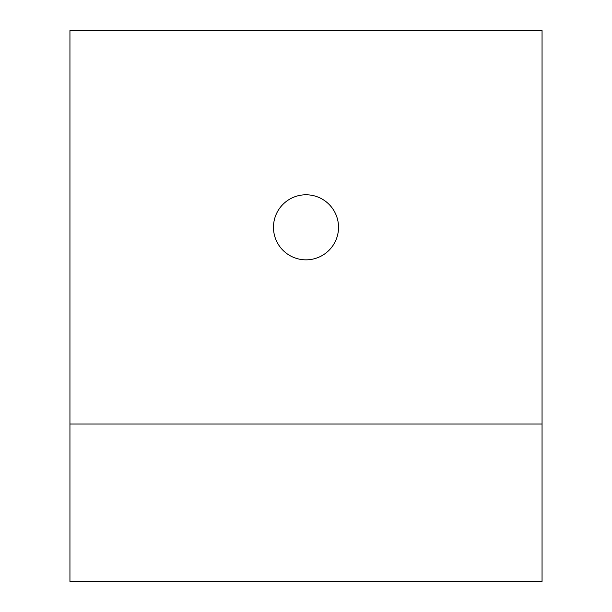 <?xml version="1.0" encoding="UTF-8"?>
<svg xmlns="http://www.w3.org/2000/svg" width="612" height="612" viewBox="0 0 612 612"><rect width="100%" height="100%" fill="white"/><g stroke="black" fill="none" stroke-linecap="round" stroke-linejoin="round"><path stroke-width="0.92" d="M338.528 227.312A32.528 32.528 0 0 1 306 259.84A32.528 32.528 0 0 1 273.472 227.312A32.528 32.528 0 0 1 306 194.784A32.528 32.528 0 0 1 338.528 227.312M542.056 30.6L69.944 30.6L69.944 581.4L542.056 581.4L542.056 30.6M69.944 424.032L542.056 424.032"/></g></svg>
